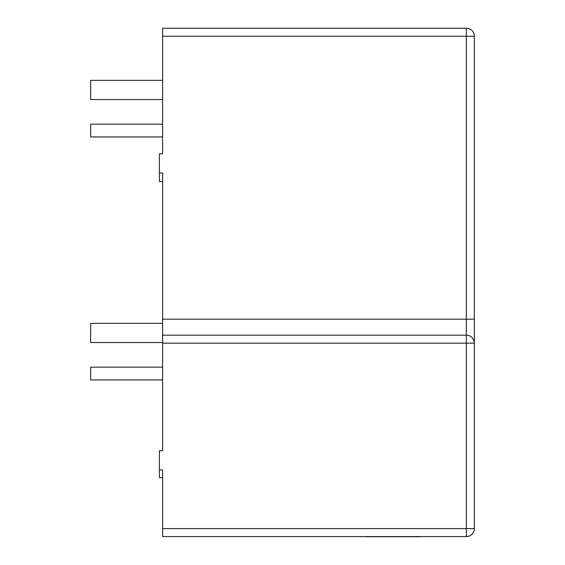 <?xml version="1.0" encoding="UTF-8"?>
<svg xmlns="http://www.w3.org/2000/svg" width="565" height="565" viewBox="0 0 565 565"><rect width="100%" height="100%" fill="white"/><g stroke="black" fill="none" stroke-linecap="round" stroke-linejoin="round"><path stroke-width="0.85" d="M162.607 343.167L162.607 319.19L466.337 319.19L466.337 36.245L162.607 36.245L162.607 28.25L466.337 28.25A7.995 7.995 0 0 1 474.325 36.245L474.325 528.6A7.995 7.995 0 0 1 466.337 536.588L162.607 536.588L162.607 528.6L466.337 528.6L466.337 343.167L162.607 343.167L162.607 450.701L159.415 450.701L159.415 469.882L162.607 469.882L162.607 528.6M159.415 469.882L159.415 477.651L162.607 477.651L162.607 469.882M162.607 36.245L162.607 153.758L159.415 153.758L159.415 181.591L162.607 181.591L162.607 172.939L162.607 319.19M159.415 172.939L162.607 172.939M162.607 335.172L466.337 335.172L466.337 319.19L474.325 319.19M474.325 343.167A7.995 7.995 0 0 0 466.337 335.172L466.337 343.167L474.325 343.167A7.995 7.995 0 0 0 466.337 335.172M162.607 379.934L90.675 379.934L90.675 367.144L162.607 367.144M162.607 323.342L90.675 323.342L90.675 342.524L162.607 342.524M162.607 124.166L90.675 124.166L90.675 136.949L162.607 136.949M162.607 80.364L90.675 80.364L90.675 99.546L162.607 99.546M420.042 536.75L410.578 536.75M410.833 536.75L366.056 536.75M466.337 28.25L466.337 36.245L474.325 36.245A7.995 7.995 0 0 0 466.337 28.25M474.325 528.6L466.337 528.6L466.337 536.588"/></g></svg>

